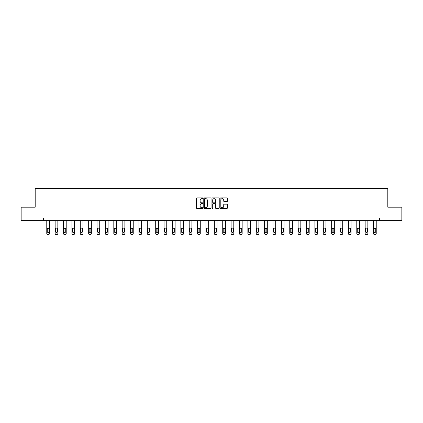 <?xml version="1.0" encoding="UTF-8"?>
<svg xmlns="http://www.w3.org/2000/svg" width="423" height="423" viewBox="0 0 423 423"><rect width="100%" height="100%" fill="white"/><g stroke="black" fill="none" stroke-linecap="round" stroke-linejoin="round"><path stroke-width="0.63" d="M202.908 198.265A0.37 0.37 0 0 0 202.538 197.895L196.938 197.895A0.529 0.529 0 0 0 196.409 198.424L196.409 207.915A0.529 0.529 0 0 0 196.938 208.444L202.538 208.444A0.37 0.37 0 0 0 202.908 208.074A0.37 0.37 0 0 0 202.538 207.704L201.813 207.704A1.687 1.687 0 0 1 200.127 206.017L200.127 205.224A1.687 1.687 0 0 1 201.813 203.537L202.538 203.537A0.37 0.37 0 0 0 202.908 203.167A0.37 0.37 0 0 0 202.538 202.802L201.813 202.802A1.687 1.687 0 0 1 200.127 201.115L200.127 200.322A1.687 1.687 0 0 1 201.813 198.636L202.538 198.636A0.37 0.37 0 0 0 202.908 198.265M226.908 201.612A0.529 0.529 0 0 0 227.437 201.089L227.437 198.424A0.529 0.529 0 0 0 226.908 197.895L220.684 197.895A0.529 0.529 0 0 0 220.161 198.424L220.161 207.915A0.529 0.529 0 0 0 220.684 208.444L226.908 208.444A0.529 0.529 0 0 0 227.437 207.915L227.437 204.7A0.529 0.529 0 0 0 226.908 204.172L224.243 204.172A0.529 0.529 0 0 0 223.719 204.7L223.719 206.292A1.412 1.412 0 0 1 222.308 207.704A1.412 1.412 0 0 1 220.896 206.292L220.896 200.047A1.412 1.412 0 0 1 222.308 198.636A1.412 1.412 0 0 1 223.719 200.047L223.719 201.089A0.529 0.529 0 0 0 224.243 201.612L226.908 201.612M43.574 220.626L21.15 220.626L21.15 207.196L35.194 207.196L35.194 188.399L387.806 188.399L387.806 207.196L401.85 207.196L401.85 220.626L379.426 220.626L379.426 217.94L43.574 217.94L43.574 220.626L379.426 220.626M211.04 198.424A0.529 0.529 0 0 0 210.511 197.895L204.288 197.895A0.529 0.529 0 0 0 203.764 198.424L203.764 207.915A0.529 0.529 0 0 0 204.288 208.444L210.511 208.444A0.529 0.529 0 0 0 211.04 207.915L211.04 198.424M212.489 197.895L218.712 197.895A0.529 0.529 0 0 1 219.236 198.424L219.236 207.915A0.529 0.529 0 0 1 218.712 208.444L216.047 208.444A0.529 0.529 0 0 1 215.519 207.915L215.519 204.066A0.529 0.529 0 0 0 214.995 203.537L213.229 203.537A0.529 0.529 0 0 0 212.7 204.066L212.7 208.074A0.37 0.37 0 0 1 212.33 208.444A0.37 0.37 0 0 1 211.96 208.074L211.96 198.424A0.529 0.529 0 0 1 212.489 197.895M204.869 198.636A0.37 0.37 0 0 0 204.499 199.006L204.499 207.333A0.37 0.37 0 0 0 204.869 207.704L205.636 207.704A1.687 1.687 0 0 0 207.323 206.017L207.323 200.322A1.687 1.687 0 0 0 205.636 198.636L204.869 198.636M215.519 200.074A1.412 1.412 0 0 0 214.112 198.662A1.412 1.412 0 0 0 212.7 200.074L212.7 202.273A0.529 0.529 0 0 0 213.229 202.802L214.995 202.802A0.529 0.529 0 0 0 215.519 202.273L215.519 200.074M49.454 220.626L49.454 233.528A1.073 1.073 0 0 1 48.381 234.601L47.847 234.601A1.073 1.073 0 0 1 46.768 233.528L46.768 220.626M48.973 231.593L48.973 229.017A0.862 0.862 0 0 0 48.111 228.156A0.862 0.862 0 0 0 47.254 229.017L47.254 231.593A0.862 0.862 0 0 0 48.111 232.454A0.862 0.862 0 0 0 48.973 231.593M57.835 220.626L57.835 233.528A1.073 1.073 0 0 1 56.761 234.601L56.222 234.601A1.073 1.073 0 0 1 55.149 233.528L55.149 220.626M57.354 231.593L57.354 229.017A0.862 0.862 0 0 0 56.492 228.156A0.862 0.862 0 0 0 55.63 229.017L55.63 231.593A0.862 0.862 0 0 0 56.492 232.454A0.862 0.862 0 0 0 57.354 231.593M66.215 220.626L66.215 233.528A1.073 1.073 0 0 1 65.137 234.601L64.603 234.601A1.073 1.073 0 0 1 63.529 233.528L63.529 220.626M65.729 231.593L65.729 229.017A0.862 0.862 0 0 0 64.872 228.156A0.862 0.862 0 0 0 64.01 229.017L64.01 231.593A0.862 0.862 0 0 0 64.872 232.454A0.862 0.862 0 0 0 65.729 231.593M74.591 220.626L74.591 233.528A1.073 1.073 0 0 1 73.517 234.601L72.978 234.601A1.073 1.073 0 0 1 71.905 233.528L71.905 220.626M74.11 231.593L74.11 229.017A0.862 0.862 0 0 0 73.248 228.156A0.862 0.862 0 0 0 72.391 229.017L72.391 231.593A0.862 0.862 0 0 0 73.248 232.454A0.862 0.862 0 0 0 74.11 231.593M82.971 220.626L82.971 233.528A1.073 1.073 0 0 1 81.898 234.601L81.359 234.601A1.073 1.073 0 0 1 80.285 233.528L80.285 220.626M82.485 231.593L82.485 229.017A0.862 0.862 0 0 0 81.628 228.156A0.862 0.862 0 0 0 80.767 229.017L80.767 231.593A0.862 0.862 0 0 0 81.628 232.454A0.862 0.862 0 0 0 82.485 231.593M91.352 220.626L91.352 233.528A1.073 1.073 0 0 1 90.273 234.601L89.739 234.601A1.073 1.073 0 0 1 88.666 233.528L88.666 220.626M90.866 231.593L90.866 229.017A0.862 0.862 0 0 0 90.009 228.156A0.862 0.862 0 0 0 89.147 229.017L89.147 231.593A0.862 0.862 0 0 0 90.009 232.454A0.862 0.862 0 0 0 90.866 231.593M99.728 220.626L99.728 233.528A1.073 1.073 0 0 1 98.654 234.601L98.115 234.601A1.073 1.073 0 0 1 97.041 233.528L97.041 220.626M99.246 231.593L99.246 229.017A0.862 0.862 0 0 0 98.385 228.156A0.862 0.862 0 0 0 97.528 229.017L97.528 231.593A0.862 0.862 0 0 0 98.385 232.454A0.862 0.862 0 0 0 99.246 231.593M108.108 220.626L108.108 233.528A1.073 1.073 0 0 1 107.035 234.601L106.496 234.601A1.073 1.073 0 0 1 105.422 233.528L105.422 220.626M107.622 231.593L107.622 229.017A0.862 0.862 0 0 0 106.765 228.156A0.862 0.862 0 0 0 105.903 229.017L105.903 231.593A0.862 0.862 0 0 0 106.765 232.454A0.862 0.862 0 0 0 107.622 231.593M116.484 220.626L116.484 233.528A1.073 1.073 0 0 1 115.41 234.601L114.876 234.601A1.073 1.073 0 0 1 113.803 233.528L113.803 220.626M116.002 231.593L116.002 229.017A0.862 0.862 0 0 0 115.146 228.156A0.862 0.862 0 0 0 114.284 229.017L114.284 231.593A0.862 0.862 0 0 0 115.146 232.454A0.862 0.862 0 0 0 116.002 231.593M124.864 220.626L124.864 233.528A1.073 1.073 0 0 1 123.791 234.601L123.252 234.601A1.073 1.073 0 0 1 122.178 233.528L122.178 220.626M124.383 231.593L124.383 229.017A0.862 0.862 0 0 0 123.521 228.156A0.862 0.862 0 0 0 122.665 229.017L122.665 231.593A0.862 0.862 0 0 0 123.521 232.454A0.862 0.862 0 0 0 124.383 231.593M133.245 220.626L133.245 233.528A1.073 1.073 0 0 1 132.172 234.601L131.632 234.601A1.073 1.073 0 0 1 130.559 233.528L130.559 220.626M132.759 231.593L132.759 229.017A0.862 0.862 0 0 0 131.902 228.156A0.862 0.862 0 0 0 131.04 229.017L131.04 231.593A0.862 0.862 0 0 0 131.902 232.454A0.862 0.862 0 0 0 132.759 231.593M141.62 220.626L141.62 233.528A1.073 1.073 0 0 1 140.547 234.601L140.013 234.601A1.073 1.073 0 0 1 138.94 233.528L138.94 220.626M141.139 231.593L141.139 229.017A0.862 0.862 0 0 0 140.277 228.156A0.862 0.862 0 0 0 139.421 229.017L139.421 231.593A0.862 0.862 0 0 0 140.277 232.454A0.862 0.862 0 0 0 141.139 231.593M150.001 220.626L150.001 233.528A1.073 1.073 0 0 1 148.928 234.601L148.388 234.601A1.073 1.073 0 0 1 147.315 233.528L147.315 220.626M149.52 231.593L149.52 229.017A0.862 0.862 0 0 0 148.658 228.156A0.862 0.862 0 0 0 147.801 229.017L147.801 231.593A0.862 0.862 0 0 0 148.658 232.454A0.862 0.862 0 0 0 149.52 231.593M158.382 220.626L158.382 233.528A1.073 1.073 0 0 1 157.308 234.601L156.769 234.601A1.073 1.073 0 0 1 155.696 233.528L155.696 220.626M157.895 231.593L157.895 229.017A0.862 0.862 0 0 0 157.039 228.156A0.862 0.862 0 0 0 156.177 229.017L156.177 231.593A0.862 0.862 0 0 0 157.039 232.454A0.862 0.862 0 0 0 157.895 231.593M166.757 220.626L166.757 233.528A1.073 1.073 0 0 1 165.684 234.601L165.15 234.601A1.073 1.073 0 0 1 164.071 233.528L164.071 220.626M166.276 231.593L166.276 229.017A0.862 0.862 0 0 0 165.414 228.156A0.862 0.862 0 0 0 164.558 229.017L164.558 231.593A0.862 0.862 0 0 0 165.414 232.454A0.862 0.862 0 0 0 166.276 231.593M175.138 220.626L175.138 233.528A1.073 1.073 0 0 1 174.065 234.601L173.525 234.601A1.073 1.073 0 0 1 172.452 233.528L172.452 220.626M174.657 231.593L174.657 229.017A0.862 0.862 0 0 0 173.795 228.156A0.862 0.862 0 0 0 172.938 229.017L172.938 231.593A0.862 0.862 0 0 0 173.795 232.454A0.862 0.862 0 0 0 174.657 231.593M183.519 220.626L183.519 233.528A1.073 1.073 0 0 1 182.445 234.601L181.906 234.601A1.073 1.073 0 0 1 180.833 233.528L180.833 220.626M183.032 231.593L183.032 229.017A0.862 0.862 0 0 0 182.176 228.156A0.862 0.862 0 0 0 181.314 229.017L181.314 231.593A0.862 0.862 0 0 0 182.176 232.454A0.862 0.862 0 0 0 183.032 231.593M191.894 220.626L191.894 233.528A1.073 1.073 0 0 1 190.821 234.601L190.287 234.601A1.073 1.073 0 0 1 189.208 233.528L189.208 220.626M191.413 231.593L191.413 229.017A0.862 0.862 0 0 0 190.551 228.156A0.862 0.862 0 0 0 189.694 229.017L189.694 231.593A0.862 0.862 0 0 0 190.551 232.454A0.862 0.862 0 0 0 191.413 231.593M200.275 220.626L200.275 233.528A1.073 1.073 0 0 1 199.201 234.601L198.662 234.601A1.073 1.073 0 0 1 197.589 233.528L197.589 220.626M199.793 231.593L199.793 229.017A0.862 0.862 0 0 0 198.932 228.156A0.862 0.862 0 0 0 198.07 229.017L198.07 231.593A0.862 0.862 0 0 0 198.932 232.454A0.862 0.862 0 0 0 199.793 231.593M208.655 220.626L208.655 233.528A1.073 1.073 0 0 1 207.577 234.601L207.043 234.601A1.073 1.073 0 0 1 205.969 233.528L205.969 220.626M208.169 231.593L208.169 229.017A0.862 0.862 0 0 0 207.312 228.156A0.862 0.862 0 0 0 206.45 229.017L206.45 231.593A0.862 0.862 0 0 0 207.312 232.454A0.862 0.862 0 0 0 208.169 231.593M217.031 220.626L217.031 233.528A1.073 1.073 0 0 1 215.957 234.601L215.423 234.601A1.073 1.073 0 0 1 214.345 233.528L214.345 220.626M216.55 231.593L216.55 229.017A0.862 0.862 0 0 0 215.688 228.156A0.862 0.862 0 0 0 214.831 229.017L214.831 231.593A0.862 0.862 0 0 0 215.688 232.454A0.862 0.862 0 0 0 216.55 231.593M225.411 220.626L225.411 233.528A1.073 1.073 0 0 1 224.338 234.601L223.799 234.601A1.073 1.073 0 0 1 222.725 233.528L222.725 220.626M224.93 231.593L224.93 229.017A0.862 0.862 0 0 0 224.068 228.156A0.862 0.862 0 0 0 223.207 229.017L223.207 231.593A0.862 0.862 0 0 0 224.068 232.454A0.862 0.862 0 0 0 224.93 231.593M233.792 220.626L233.792 233.528A1.073 1.073 0 0 1 232.713 234.601L232.179 234.601A1.073 1.073 0 0 1 231.106 233.528L231.106 220.626M233.306 231.593L233.306 229.017A0.862 0.862 0 0 0 232.449 228.156A0.862 0.862 0 0 0 231.587 229.017L231.587 231.593A0.862 0.862 0 0 0 232.449 232.454A0.862 0.862 0 0 0 233.306 231.593M242.168 220.626L242.168 233.528A1.073 1.073 0 0 1 241.094 234.601L240.555 234.601A1.073 1.073 0 0 1 239.481 233.528L239.481 220.626M241.686 231.593L241.686 229.017A0.862 0.862 0 0 0 240.824 228.156A0.862 0.862 0 0 0 239.968 229.017L239.968 231.593A0.862 0.862 0 0 0 240.824 232.454A0.862 0.862 0 0 0 241.686 231.593M250.548 220.626L250.548 233.528A1.073 1.073 0 0 1 249.475 234.601L248.936 234.601A1.073 1.073 0 0 1 247.862 233.528L247.862 220.626M250.062 231.593L250.062 229.017A0.862 0.862 0 0 0 249.205 228.156A0.862 0.862 0 0 0 248.343 229.017L248.343 231.593A0.862 0.862 0 0 0 249.205 232.454A0.862 0.862 0 0 0 250.062 231.593M258.929 220.626L258.929 233.528A1.073 1.073 0 0 1 257.85 234.601L257.316 234.601A1.073 1.073 0 0 1 256.243 233.528L256.243 220.626M258.442 231.593L258.442 229.017A0.862 0.862 0 0 0 257.586 228.156A0.862 0.862 0 0 0 256.724 229.017L256.724 231.593A0.862 0.862 0 0 0 257.586 232.454A0.862 0.862 0 0 0 258.442 231.593M267.304 220.626L267.304 233.528A1.073 1.073 0 0 1 266.231 234.601L265.692 234.601A1.073 1.073 0 0 1 264.618 233.528L264.618 220.626M266.823 231.593L266.823 229.017A0.862 0.862 0 0 0 265.961 228.156A0.862 0.862 0 0 0 265.105 229.017L265.105 231.593A0.862 0.862 0 0 0 265.961 232.454A0.862 0.862 0 0 0 266.823 231.593M275.685 220.626L275.685 233.528A1.073 1.073 0 0 1 274.612 234.601L274.072 234.601A1.073 1.073 0 0 1 272.999 233.528L272.999 220.626M275.199 231.593L275.199 229.017A0.862 0.862 0 0 0 274.342 228.156A0.862 0.862 0 0 0 273.48 229.017L273.48 231.593A0.862 0.862 0 0 0 274.342 232.454A0.862 0.862 0 0 0 275.199 231.593M284.06 220.626L284.06 233.528A1.073 1.073 0 0 1 282.987 234.601L282.453 234.601A1.073 1.073 0 0 1 281.38 233.528L281.38 220.626M283.579 231.593L283.579 229.017A0.862 0.862 0 0 0 282.723 228.156A0.862 0.862 0 0 0 281.861 229.017L281.861 231.593A0.862 0.862 0 0 0 282.723 232.454A0.862 0.862 0 0 0 283.579 231.593M292.441 220.626L292.441 233.528A1.073 1.073 0 0 1 291.368 234.601L290.828 234.601A1.073 1.073 0 0 1 289.755 233.528L289.755 220.626M291.96 231.593L291.96 229.017A0.862 0.862 0 0 0 291.098 228.156A0.862 0.862 0 0 0 290.241 229.017L290.241 231.593A0.862 0.862 0 0 0 291.098 232.454A0.862 0.862 0 0 0 291.96 231.593M300.822 220.626L300.822 233.528A1.073 1.073 0 0 1 299.748 234.601L299.209 234.601A1.073 1.073 0 0 1 298.136 233.528L298.136 220.626M300.335 231.593L300.335 229.017A0.862 0.862 0 0 0 299.479 228.156A0.862 0.862 0 0 0 298.617 229.017L298.617 231.593A0.862 0.862 0 0 0 299.479 232.454A0.862 0.862 0 0 0 300.335 231.593M309.197 220.626L309.197 233.528A1.073 1.073 0 0 1 308.124 234.601L307.59 234.601A1.073 1.073 0 0 1 306.516 233.528L306.516 220.626M308.716 231.593L308.716 229.017A0.862 0.862 0 0 0 307.854 228.156A0.862 0.862 0 0 0 306.998 229.017L306.998 231.593A0.862 0.862 0 0 0 307.854 232.454A0.862 0.862 0 0 0 308.716 231.593M317.578 220.626L317.578 233.528A1.073 1.073 0 0 1 316.504 234.601L315.965 234.601A1.073 1.073 0 0 1 314.892 233.528L314.892 220.626M317.097 231.593L317.097 229.017A0.862 0.862 0 0 0 316.235 228.156A0.862 0.862 0 0 0 315.378 229.017L315.378 231.593A0.862 0.862 0 0 0 316.235 232.454A0.862 0.862 0 0 0 317.097 231.593M325.959 220.626L325.959 233.528A1.073 1.073 0 0 1 324.885 234.601L324.346 234.601A1.073 1.073 0 0 1 323.272 233.528L323.272 220.626M325.472 231.593L325.472 229.017A0.862 0.862 0 0 0 324.615 228.156A0.862 0.862 0 0 0 323.754 229.017L323.754 231.593A0.862 0.862 0 0 0 324.615 232.454A0.862 0.862 0 0 0 325.472 231.593M334.334 220.626L334.334 233.528A1.073 1.073 0 0 1 333.261 234.601L332.727 234.601A1.073 1.073 0 0 1 331.648 233.528L331.648 220.626M333.853 231.593L333.853 229.017A0.862 0.862 0 0 0 332.991 228.156A0.862 0.862 0 0 0 332.134 229.017L332.134 231.593A0.862 0.862 0 0 0 332.991 232.454A0.862 0.862 0 0 0 333.853 231.593M342.715 220.626L342.715 233.528A1.073 1.073 0 0 1 341.641 234.601L341.102 234.601A1.073 1.073 0 0 1 340.029 233.528L340.029 220.626M342.233 231.593L342.233 229.017A0.862 0.862 0 0 0 341.372 228.156A0.862 0.862 0 0 0 340.515 229.017L340.515 231.593A0.862 0.862 0 0 0 341.372 232.454A0.862 0.862 0 0 0 342.233 231.593M351.095 220.626L351.095 233.528A1.073 1.073 0 0 1 350.022 234.601L349.483 234.601A1.073 1.073 0 0 1 348.409 233.528L348.409 220.626M350.609 231.593L350.609 229.017A0.862 0.862 0 0 0 349.752 228.156A0.862 0.862 0 0 0 348.89 229.017L348.89 231.593A0.862 0.862 0 0 0 349.752 232.454A0.862 0.862 0 0 0 350.609 231.593M359.471 220.626L359.471 233.528A1.073 1.073 0 0 1 358.397 234.601L357.863 234.601A1.073 1.073 0 0 1 356.785 233.528L356.785 220.626M358.99 231.593L358.99 229.017A0.862 0.862 0 0 0 358.128 228.156A0.862 0.862 0 0 0 357.271 229.017L357.271 231.593A0.862 0.862 0 0 0 358.128 232.454A0.862 0.862 0 0 0 358.99 231.593M367.851 220.626L367.851 233.528A1.073 1.073 0 0 1 366.778 234.601L366.239 234.601A1.073 1.073 0 0 1 365.165 233.528L365.165 220.626M367.37 231.593L367.37 229.017A0.862 0.862 0 0 0 366.508 228.156A0.862 0.862 0 0 0 365.646 229.017L365.646 231.593A0.862 0.862 0 0 0 366.508 232.454A0.862 0.862 0 0 0 367.37 231.593M376.232 220.626L376.232 233.528A1.073 1.073 0 0 1 375.153 234.601L374.619 234.601A1.073 1.073 0 0 1 373.546 233.528L373.546 220.626M375.746 231.593L375.746 229.017A0.862 0.862 0 0 0 374.889 228.156A0.862 0.862 0 0 0 374.027 229.017L374.027 231.593A0.862 0.862 0 0 0 374.889 232.454A0.862 0.862 0 0 0 375.746 231.593"/></g></svg>
